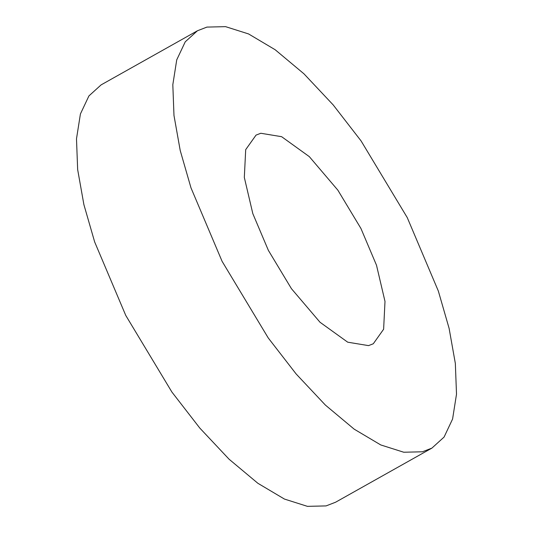 <?xml version="1.0" encoding="UTF-8"?>
<svg xmlns="http://www.w3.org/2000/svg" width="533" height="533" viewBox="0 0 533 533"><rect width="100%" height="100%" fill="white"/><g stroke="black" fill="none" stroke-linecap="round" stroke-linejoin="round"><path stroke-width="0.8" d="M360.948 228.497L376.505 265.241L384.999 301.431L383.62 329.241L373.28 343.778L368.53 345.617L347.709 342.193L320.02 322.258L291.451 288.699L268.379 250.383L252.822 213.64L244.321 177.449L245.7 149.64L256.04 135.109L260.797 133.263L281.617 136.688L309.3 156.622L337.869 190.181L360.948 228.497M431.903 448.113L335.577 502.226L326.069 505.91L307.428 506.35L284.435 499.061L257.852 483.271L229.057 459.193L199.808 428.079L171.919 392.075L125.768 315.443L94.661 241.955L83.894 204.632L77.658 169.574L76.492 138.82L80.416 113.962L88.918 95.933L101.097 84.887L197.423 30.774L185.244 41.814L176.736 59.843L172.819 84.7L173.978 115.454L180.221 150.513L190.981 187.836L222.088 261.323L268.246 337.955L296.135 373.959L325.383 405.073L354.179 429.158L380.755 444.942L403.754 452.231L422.396 451.791L431.903 448.113L444.082 437.067L452.584 419.038L456.508 394.18L455.342 363.426L449.106 328.368L438.339 291.045L407.232 217.557L361.081 140.925L333.192 104.921L303.943 73.807L275.148 49.729L248.565 33.939L225.572 26.65L206.931 27.09L197.423 30.774"/></g></svg>
